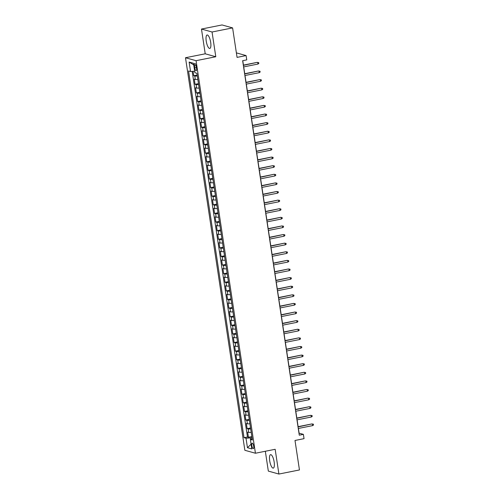 <?xml version="1.0" encoding="UTF-8"?>
<svg xmlns="http://www.w3.org/2000/svg" width="499" height="499" viewBox="0 0 499 499"><rect width="100%" height="100%" fill="white"/><g stroke="black" fill="none" stroke-linecap="round" stroke-linejoin="round"><path stroke-width="0.75" d="M274.157 462.005A6.861 2.09 -101.3 0 0 270.583 454.651A6.861 2.09 -101.3 0 0 269.697 460.764A6.861 2.09 -101.3 0 0 273.271 468.118A6.861 2.09 -101.3 0 0 274.157 462.005M210.684 42.34A6.861 2.09 -101.3 0 0 207.116 34.986A6.861 2.09 -101.3 0 0 206.23 41.093A6.861 2.09 -101.3 0 0 209.798 48.447A6.861 2.09 -101.3 0 0 210.684 42.34M253.679 446.15A2.813 0.855 -101.3 0 0 252.213 443.137A2.813 0.855 -101.3 0 0 251.845 445.638A2.813 0.855 -101.3 0 0 253.311 448.657A2.813 0.855 -101.3 0 0 253.679 446.15M265.331 451.264L268.331 471.1L278.904 474.05L299.456 469.952L294.996 440.467L304.041 438.658L303.386 434.355L299.101 433.163L298.39 428.46M185.491 57.741L244.859 450.291L255.432 453.235L196.063 60.685L185.491 57.741L205.22 53.798L215.793 56.749L212.05 31.998L201.477 29.048L205.22 53.798M201.477 29.048L222.03 24.95L232.603 27.9L237.062 57.385L246.101 55.576L236.376 52.869M212.05 31.998L232.603 27.9M193.088 71.326L193.749 75.705L197.167 75.025M197.829 79.403A3.518 0.511 171.4 0 1 195.315 79.441L194.273 79.148L195.053 84.312L198.465 83.632M199.132 88.011A3.518 0.511 -8.6 0 1 196.618 88.049L195.571 87.755L196.357 92.92L199.768 92.24M200.43 96.619A3.518 0.511 -8.6 0 1 197.916 96.656L196.874 96.363L197.654 101.528L201.072 100.848M201.733 105.227A3.518 0.511 -8.6 0 1 199.22 105.264L198.178 104.971L198.958 110.136L202.376 109.456M203.037 113.834A3.518 0.511 -8.6 0 1 200.523 113.872L199.481 113.585L200.261 118.75L203.673 118.063M204.334 122.442A3.518 0.511 -8.6 0 1 201.827 122.48L200.779 122.193L201.565 127.357L204.977 126.677M205.638 131.05A3.518 0.511 -8.6 0 1 203.124 131.087L202.083 130.8L202.862 135.965L206.28 135.285M206.942 139.664A3.518 0.511 -8.6 0 1 204.428 139.701L203.386 139.408L204.166 144.573L207.584 143.893M208.245 148.272A3.518 0.511 -8.6 0 1 205.731 148.309L204.69 148.016L205.469 153.181L208.881 152.501M209.543 156.879A3.518 0.511 -8.6 0 1 207.029 156.917L205.987 156.624L206.767 161.788L210.185 161.108M210.846 165.487A3.518 0.511 -8.6 0 1 208.333 165.525L207.291 165.231L208.071 170.396L211.489 169.716M212.15 174.095A3.518 0.511 -8.6 0 1 209.636 174.132L208.594 173.839L209.374 179.01L212.786 178.324M213.453 182.703A3.518 0.511 -8.6 0 1 210.94 182.74L209.892 182.453L210.678 187.618L214.09 186.932M214.751 191.31A3.518 0.511 -8.6 0 1 212.237 191.348L211.196 191.061L211.975 196.226L215.393 195.546M216.055 199.918A3.518 0.511 -8.6 0 1 213.541 199.962L212.499 199.669L213.279 204.833L216.697 204.153M217.358 208.532A3.518 0.511 -8.6 0 1 214.844 208.57L213.803 208.276L214.582 213.441L217.994 212.761M218.656 217.14A3.518 0.511 -8.6 0 1 216.148 217.177L215.1 216.884L215.886 222.049L219.298 221.369M219.959 225.748A3.518 0.511 -8.6 0 1 217.445 225.785L216.404 225.492L217.184 230.657L220.602 229.977M221.263 234.355A3.518 0.511 -8.6 0 1 218.749 234.393L217.707 234.1L218.487 239.271L221.899 238.584M222.566 242.963A3.518 0.511 -8.6 0 1 220.053 243.001L219.011 242.714L219.791 247.878L223.203 247.192M223.864 251.571A3.518 0.511 -8.6 0 1 221.35 251.608L220.309 251.321L221.088 256.486L224.506 255.806M225.168 260.179A3.518 0.511 -8.6 0 1 222.654 260.216L221.612 259.929L222.392 265.094L225.81 264.414M226.471 268.793A3.518 0.511 -8.6 0 1 223.957 268.83L222.916 268.537L223.695 273.702L227.107 273.022M227.775 277.4A3.518 0.511 -8.6 0 1 225.261 277.438L224.213 277.145L224.999 282.309L228.411 281.629M229.072 286.008A3.518 0.511 -8.6 0 1 226.558 286.046L225.517 285.752L226.297 290.917L229.715 290.237M230.376 294.616A3.518 0.511 -8.6 0 1 227.862 294.653L226.82 294.36L227.6 299.525L231.018 298.845M231.679 303.224A3.518 0.511 -8.6 0 1 229.166 303.261L228.124 302.968L228.904 308.139L232.316 307.453M232.977 311.831A3.518 0.511 -8.6 0 1 230.469 311.869L229.421 311.582L230.207 316.746L233.619 316.06M234.281 320.439A3.518 0.511 -8.6 0 1 231.767 320.477L230.725 320.19L231.505 325.354L234.923 324.674M235.584 329.047A3.518 0.511 -8.6 0 1 233.07 329.091L232.029 328.797L232.808 333.962L236.22 333.282M236.888 337.661A3.518 0.511 -8.6 0 1 234.374 337.698L233.332 337.405L234.112 342.57L237.524 341.89M238.185 346.269A3.518 0.511 -8.6 0 1 235.671 346.306L234.63 346.013L235.409 351.177L238.828 350.498M239.489 354.876A3.518 0.511 -8.6 0 1 236.975 354.914L235.933 354.621L236.713 359.785L240.131 359.105M240.792 363.484A3.518 0.511 -8.6 0 1 238.279 363.522L237.237 363.228L238.017 368.399L241.429 367.713M242.096 372.092A3.518 0.511 -8.6 0 1 239.582 372.129L238.534 371.842L239.32 377.007L242.732 376.321M243.393 380.7A3.518 0.511 -8.6 0 1 240.88 380.737L239.838 380.45L240.618 385.615L244.036 384.935M244.697 389.307A3.518 0.511 -8.6 0 1 242.183 389.345L241.142 389.058L241.921 394.222L245.34 393.543M246.001 397.921A3.518 0.511 -8.6 0 1 243.487 397.959L242.445 397.666L243.225 402.83L246.637 402.15M247.298 406.529A3.518 0.511 -8.6 0 1 244.791 406.566L243.743 406.273L244.529 411.438L247.941 410.758M248.602 415.137A3.518 0.511 -8.6 0 1 246.088 415.174L245.046 414.881L245.826 420.046L249.244 419.366M249.905 423.745A3.518 0.511 -8.6 0 1 247.392 423.782L246.35 423.489L247.13 428.653L250.542 427.974M246.101 55.576L246.756 59.88L242.645 60.703L299.275 435.178L303.386 434.355M194.448 65.924L194.735 67.82A2.726 0.83 -101.3 0 0 196.157 70.739A2.726 0.83 -101.3 0 0 196.506 68.313L196.219 66.417A2.726 0.83 -101.3 0 0 194.803 63.498A2.726 0.83 -101.3 0 0 194.448 65.924L196.057 65.606M252.157 438.64L250.367 439.457L252.363 440.012L196.905 73.291L194.903 72.729L193.469 63.261L189.127 62.051L190.562 71.519L188.56 70.964L244.023 437.685L246.019 438.247L250.454 437.91L250.666 439.32M250.367 439.457L251.795 448.925L247.454 447.715L246.019 438.247M197.305 75.96A3.518 0.511 171.4 0 1 194.791 75.998L193.749 75.705M192.184 71.394L247.473 436.999L248.433 437.267L251.845 436.581M251.209 432.352A3.518 0.511 -8.6 0 1 248.695 432.39L247.647 432.097L248.433 437.267M250.685 428.909A3.518 0.511 171.4 0 1 248.171 428.947L247.13 428.653M249.381 420.301A3.518 0.511 171.4 0 1 246.868 420.339L245.826 420.046M248.084 411.694A3.518 0.511 171.4 0 1 245.57 411.731L244.529 411.438M246.78 403.086A3.518 0.511 171.4 0 1 244.267 403.123L243.225 402.83M245.477 394.472A3.518 0.511 171.4 0 1 242.963 394.516L241.921 394.222M244.173 385.864A3.518 0.511 171.4 0 1 241.666 385.902L240.618 385.615M242.876 377.256A3.518 0.511 171.4 0 1 240.362 377.294L239.32 377.007M241.572 368.649A3.518 0.511 171.4 0 1 239.058 368.686L238.017 368.399M240.269 360.041A3.518 0.511 171.4 0 1 237.755 360.078L236.713 359.785M238.971 351.433A3.518 0.511 171.4 0 1 236.457 351.471L235.409 351.177M237.667 342.825A3.518 0.511 171.4 0 1 235.154 342.863L234.112 342.57M236.364 334.218A3.518 0.511 171.4 0 1 233.85 334.255L232.808 333.962M235.06 325.604A3.518 0.511 171.4 0 1 232.546 325.641L231.505 325.354M233.763 316.996A3.518 0.511 171.4 0 1 231.249 317.033L230.207 316.746M232.459 308.388A3.518 0.511 171.4 0 1 229.945 308.426L228.904 308.139M231.156 299.78A3.518 0.511 171.4 0 1 228.642 299.818L227.6 299.525M229.852 291.173A3.518 0.511 171.4 0 1 227.344 291.21L226.297 290.917M228.554 282.565A3.518 0.511 171.4 0 1 226.041 282.602L224.999 282.309M227.251 273.957A3.518 0.511 171.4 0 1 224.737 273.995L223.695 273.702M225.947 265.343A3.518 0.511 171.4 0 1 223.433 265.387L222.392 265.094M224.65 256.736A3.518 0.511 171.4 0 1 222.136 256.773L221.088 256.486M223.346 248.128A3.518 0.511 171.4 0 1 220.832 248.165L219.791 247.878M222.043 239.52A3.518 0.511 171.4 0 1 219.529 239.557L218.487 239.271M220.739 230.912A3.518 0.511 171.4 0 1 218.231 230.95L217.184 230.657M219.441 222.304A3.518 0.511 171.4 0 1 216.928 222.342L215.886 222.049M218.138 213.697A3.518 0.511 171.4 0 1 215.624 213.734L214.582 213.441M216.834 205.089A3.518 0.511 171.4 0 1 214.321 205.126L213.279 204.833M215.537 196.475A3.518 0.511 171.4 0 1 213.023 196.512L211.975 196.226M214.233 187.867A3.518 0.511 171.4 0 1 211.719 187.905L210.678 187.618M212.93 179.26A3.518 0.511 171.4 0 1 210.416 179.297L209.374 179.01M211.626 170.652A3.518 0.511 171.4 0 1 209.112 170.689L208.071 170.396M210.328 162.044A3.518 0.511 171.4 0 1 207.815 162.081L206.767 161.788M209.025 153.436A3.518 0.511 171.4 0 1 206.511 153.474L205.469 153.181M207.721 144.829A3.518 0.511 171.4 0 1 205.208 144.866L204.166 144.573M206.418 136.215A3.518 0.511 171.4 0 1 203.91 136.258L202.862 135.965M205.12 127.607A3.518 0.511 171.4 0 1 202.606 127.644L201.565 127.357M203.817 118.999A3.518 0.511 171.4 0 1 201.303 119.036L200.261 118.75M202.513 110.391A3.518 0.511 171.4 0 1 199.999 110.429L198.958 110.136M201.216 101.784A3.518 0.511 171.4 0 1 198.702 101.821L197.654 101.528M199.912 93.176A3.518 0.511 171.4 0 1 197.398 93.213L196.357 92.92M198.608 84.568A3.518 0.511 171.4 0 1 196.095 84.605L195.053 84.312M215.793 56.749L196.063 60.685M278.904 474.05L275.161 449.3L255.432 453.235M298.121 426.67L297.086 419.852M296.818 418.062L295.788 411.245M295.514 409.454L294.485 402.637M294.217 400.847L293.181 394.029M292.913 392.239L291.884 385.415M291.609 383.631L290.58 376.807M290.312 375.023L289.277 368.2M289.008 366.409L287.973 359.592M287.705 357.802L286.675 350.984M286.401 349.194L285.372 342.376M285.104 340.586L284.068 333.769M283.8 331.978L282.771 325.161M282.496 323.371L281.467 316.547M281.193 314.763L280.164 307.939M279.895 306.155L278.86 299.331M278.592 297.541L277.563 290.724M277.288 288.933L276.259 282.116M275.991 280.326L274.955 273.508M274.687 271.718L273.652 264.9M273.383 263.11L272.354 256.286M272.08 254.502L271.051 247.679M270.782 245.895L269.747 239.071M269.479 237.281L268.45 230.463M268.175 228.673L267.146 221.855M266.871 220.065L265.842 213.248M265.574 211.457L264.539 204.64M264.27 202.85L263.241 196.032M262.967 194.242L261.938 187.418M261.669 185.634L260.634 178.81M260.366 177.026L259.33 170.203M259.062 168.412L258.033 161.595M257.758 159.805L256.729 152.987M256.461 151.197L255.426 144.379M255.157 142.589L254.128 135.772M253.854 133.982L252.825 127.158M252.55 125.374L251.521 118.55M251.253 116.766L250.217 109.942M249.949 108.152L248.92 101.334M248.645 99.544L247.616 92.727M247.348 90.937L246.313 84.119M246.044 82.329L245.009 75.511M244.741 73.721L243.712 66.903M243.437 65.113L242.77 60.678M252.001 437.598L250.454 437.91M194.672 71.207L190.562 71.519M247.473 436.999L244.023 437.685M193.724 64.932L189.127 62.051M247.454 447.715L251.084 444.204M243.35 65.375L257.178 62.369L258.694 62.612L257.69 62.512L257.927 64.065L243.587 66.928M257.178 62.369L243.312 65.138M258.694 62.612L258.825 63.473L257.927 64.065M244.653 73.983L258.476 70.983L259.998 71.22L258.993 71.12L259.224 72.673L244.884 75.536M258.476 70.983L244.616 73.746M259.998 71.22L260.129 72.081L259.224 72.673M245.957 82.591L259.779 79.591L261.301 79.834L260.291 79.734L260.528 81.281L246.188 84.144M259.779 79.591L245.92 82.354M261.301 79.834L261.432 80.695L260.528 81.281M247.255 91.205L261.083 88.198L262.605 88.442L261.595 88.342L261.832 89.889L247.492 92.752M261.083 88.198L247.217 90.961M262.605 88.442L262.73 89.302L261.832 89.889M248.558 99.812L262.38 96.806L263.902 97.049L262.898 96.949L263.129 98.496L248.795 101.359M262.38 96.806L248.521 99.569M263.902 97.049L264.033 97.91L263.129 98.496M249.862 108.42L263.684 105.414L265.206 105.657L264.202 105.557L264.433 107.104L250.093 109.967M263.684 105.414L249.824 108.177M265.206 105.657L265.337 106.518L264.433 107.104M251.159 117.028L264.988 114.022L266.51 114.265L265.499 114.165L265.736 115.718L251.396 118.575M264.988 114.022L251.128 116.791M266.51 114.265L266.641 115.126L265.736 115.718M252.463 125.636L266.291 122.629L267.807 122.873L266.803 122.773L267.04 124.326L252.7 127.183M266.291 122.629L252.425 125.399M267.807 122.873L267.938 123.733L267.04 124.326M253.766 134.243L267.589 131.237L269.111 131.48L268.106 131.38L268.337 132.934L253.997 135.797M267.589 131.237L253.729 134.006M269.111 131.48L269.242 132.341L268.337 132.934M255.07 142.851L268.892 139.851L270.414 140.088L269.41 139.994L269.641 141.541L255.301 144.404M268.892 139.851L255.033 142.614M270.414 140.088L270.545 140.949L269.641 141.541M256.367 151.459L270.196 148.459L271.718 148.702L270.708 148.602L270.945 150.149L256.605 153.012M270.196 148.459L256.336 151.222M271.718 148.702L271.843 149.563L270.945 150.149M257.671 160.073L271.5 157.066L273.015 157.31L272.011 157.21L272.248 158.757L257.908 161.62M271.5 157.066L257.634 159.83M273.015 157.31L273.146 158.171L272.248 158.757M258.975 168.681L272.797 165.674L274.319 165.918L273.315 165.818L273.546 167.365L259.206 170.228M272.797 165.674L258.937 168.437M274.319 165.918L274.45 166.778L273.546 167.365M260.278 177.288L274.101 174.282L275.623 174.525L274.612 174.425L274.849 175.979L260.509 178.835M274.101 174.282L260.241 177.051M275.623 174.525L275.754 175.386L274.849 175.979M261.576 185.896L275.404 182.89L276.926 183.133L275.916 183.033L276.153 184.586L261.813 187.443M275.404 182.89L261.538 185.659M276.926 183.133L277.051 183.994L276.153 184.586M262.879 194.504L276.702 191.497L278.224 191.741L277.219 191.641L277.45 193.194L263.116 196.057M276.702 191.497L262.842 194.267M278.224 191.741L278.355 192.602L277.45 193.194M264.183 203.112L278.005 200.111L279.527 200.349L278.523 200.249L278.754 201.802L264.414 204.665M278.005 200.111L264.146 202.875M279.527 200.349L279.658 201.209L278.754 201.802M265.48 211.719L279.309 208.719L280.831 208.962L279.82 208.863L280.058 210.41L265.718 213.273M279.309 208.719L265.449 211.482M280.831 208.962L280.962 209.823L280.058 210.41M266.784 220.333L280.613 217.327L282.128 217.57L281.124 217.47L281.361 219.017L267.021 221.88M280.613 217.327L266.747 220.09M282.128 217.57L282.259 218.431L281.361 219.017M268.088 228.941L281.91 225.935L283.432 226.178L282.428 226.078L282.659 227.625L268.319 230.488M281.91 225.935L268.05 228.698M283.432 226.178L283.563 227.039L282.659 227.625M269.391 237.549L283.214 234.542L284.736 234.786L283.731 234.686L283.962 236.233L269.622 239.096M283.214 234.542L269.354 237.306M284.736 234.786L284.867 235.647L283.962 236.233M270.689 246.157L284.517 243.15L286.039 243.393L285.029 243.294L285.266 244.847L270.926 247.704M284.517 243.15L270.658 245.92M286.039 243.393L286.164 244.254L285.266 244.847M271.992 254.764L285.821 251.758L287.337 252.001L286.332 251.901L286.569 253.455L272.229 256.311M285.821 251.758L271.955 254.527M287.337 252.001L287.468 252.862L286.569 253.455M273.296 263.372L287.118 260.366L288.64 260.609L287.636 260.509L287.867 262.062L273.527 264.925M287.118 260.366L273.259 263.135M288.64 260.609L288.771 261.47L287.867 262.062M274.593 271.98L288.422 268.98L289.944 269.217L288.933 269.123L289.171 270.67L274.83 273.533M288.422 268.98L274.562 271.743M289.944 269.217L290.075 270.078L289.171 270.67M275.897 280.588L289.726 277.587L291.241 277.831L290.237 277.731L290.474 279.278L276.134 282.141M289.726 277.587L275.86 280.351M291.241 277.831L291.372 278.692L290.474 279.278M277.201 289.202L291.023 286.195L292.545 286.438L291.541 286.339L291.772 287.886L277.438 290.749M291.023 286.195L277.163 288.958M292.545 286.438L292.676 287.299L291.772 287.886M278.504 297.809L292.327 294.803L293.849 295.046L292.844 294.946L293.075 296.493L278.735 299.356M292.327 294.803L278.467 297.566M293.849 295.046L293.98 295.907L293.075 296.493M279.802 306.417L293.63 303.411L295.152 303.654L294.142 303.554L294.379 305.107L280.039 307.964M293.63 303.411L279.771 306.18M295.152 303.654L295.283 304.515L294.379 305.107M281.105 315.025L294.934 312.018L296.45 312.262L295.445 312.162L295.682 313.715L281.342 316.572M294.934 312.018L281.068 314.788M296.45 312.262L296.581 313.123L295.682 313.715M282.409 323.633L296.231 320.626L297.753 320.869L296.749 320.77L296.98 322.323L282.64 325.186M296.231 320.626L282.372 323.396M297.753 320.869L297.884 321.73L296.98 322.323M283.713 332.24L297.535 329.24L299.057 329.477L298.046 329.384L298.283 330.931L283.943 333.794M297.535 329.24L283.675 332.003M299.057 329.477L299.188 330.338L298.283 330.931M285.01 340.848L298.839 337.848L300.361 338.091L299.35 337.991L299.587 339.538L285.247 342.401M298.839 337.848L284.979 340.611M300.361 338.091L300.485 338.952L299.587 339.538M286.314 349.462L300.136 346.456L301.658 346.699L300.654 346.599L300.891 348.146L286.551 351.009M300.136 346.456L286.276 349.219M301.658 346.699L301.789 347.56L300.891 348.146M287.617 358.07L301.44 355.063L302.962 355.307L301.957 355.207L302.188 356.754L287.848 359.617M301.44 355.063L287.58 357.827M302.962 355.307L303.093 356.167L302.188 356.754M288.915 366.678L302.743 363.671L304.265 363.914L303.255 363.815L303.492 365.362L289.152 368.225M302.743 363.671L288.884 366.434M304.265 363.914L304.396 364.775L303.492 365.362M290.218 375.285L304.047 372.279L305.563 372.522L304.558 372.422L304.795 373.976L290.455 376.832M304.047 372.279L290.181 375.048M305.563 372.522L305.694 373.383L304.795 373.976M291.522 383.893L305.344 380.887L306.866 381.13L305.862 381.03L306.093 382.583L291.759 385.44M305.344 380.887L291.485 383.656M306.866 381.13L306.997 381.991L306.093 382.583M292.826 392.501L306.648 389.494L308.17 389.738L307.166 389.638L307.396 391.191L293.056 394.054M306.648 389.494L292.788 392.264M308.17 389.738L308.301 390.598L307.396 391.191M294.123 401.109L307.952 398.108L309.474 398.345L308.463 398.252L308.7 399.799L294.36 402.662M307.952 398.108L294.092 400.872M309.474 398.345L309.605 399.206L308.7 399.799M295.427 409.716L309.255 406.716L310.771 406.959L309.767 406.86L310.004 408.407L295.664 411.27M309.255 406.716L295.389 409.479M310.771 406.959L310.902 407.82L310.004 408.407M296.73 418.33L310.553 415.324L312.075 415.567L311.07 415.467L311.301 417.014L296.961 419.877M310.553 415.324L296.693 418.087M312.075 415.567L312.206 416.428L311.301 417.014M298.034 426.938L311.856 423.932L313.378 424.175L312.368 424.075L312.605 425.622L298.265 428.485M311.856 423.932L297.997 426.695M313.378 424.175L313.509 425.036L312.605 425.622M195.315 79.441L194.791 75.998M248.695 432.39L248.171 428.947M247.392 423.782L246.868 420.339M246.088 415.174L245.57 411.731M244.791 406.566L244.267 403.123M243.487 397.959L242.963 394.516M242.183 389.345L241.666 385.902M240.88 380.737L240.362 377.294M239.582 372.129L239.058 368.686M238.279 363.522L237.755 360.078M236.975 354.914L236.457 351.471M235.671 346.306L235.154 342.863M234.374 337.698L233.85 334.255M233.07 329.091L232.546 325.641M231.767 320.477L231.249 317.033M230.469 311.869L229.945 308.426M229.166 303.261L228.642 299.818M227.862 294.653L227.344 291.21M226.558 286.046L226.041 282.602M225.261 277.438L224.737 273.995M223.957 268.83L223.433 265.387M222.654 260.216L222.136 256.773M221.35 251.608L220.832 248.165M220.053 243.001L219.529 239.557M218.749 234.393L218.231 230.95M217.445 225.785L216.928 222.342M216.148 217.177L215.624 213.734M214.844 208.57L214.321 205.126M213.541 199.962L213.023 196.512M212.237 191.348L211.719 187.905M210.94 182.74L210.416 179.297M209.636 174.132L209.112 170.689M208.333 165.525L207.815 162.081M207.029 156.917L206.511 153.474M205.731 148.309L205.208 144.866M204.428 139.701L203.91 136.258M203.124 131.087L202.606 127.644M201.827 122.48L201.303 119.036M200.523 113.872L199.999 110.429M199.22 105.264L198.702 101.821M197.916 96.656L197.398 93.213M196.618 88.049L196.095 84.605M196.381 67.49L194.735 67.82"/></g></svg>
